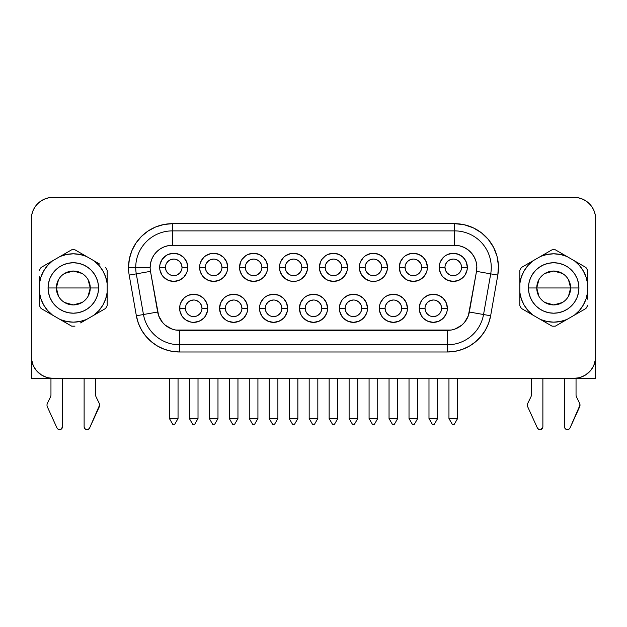 <?xml version="1.0" encoding="UTF-8"?>
<svg xmlns="http://www.w3.org/2000/svg" width="627" height="627" viewBox="0 0 627 627"><rect width="100%" height="100%" fill="white"/><g stroke="black" fill="none" stroke-linecap="round" stroke-linejoin="round"><path stroke-width="0.94" d="M88.093 279.713L90.249 287.973L56.367 287.973L58.515 279.713M64.581 273.45L73.304 271.036L82.027 273.45M58.515 296.242L56.367 287.973A16.937 16.937 0 0 1 73.304 271.036A16.937 16.937 0 0 1 90.249 287.973A16.937 16.937 0 0 0 73.304 271.036A16.937 16.937 0 0 0 56.367 287.973L48.075 287.973A25.229 25.229 0 0 1 73.304 262.744A25.229 25.229 0 0 1 98.533 287.973L90.249 287.973L98.533 287.973L98.047 292.895L96.613 297.629L94.285 301.995L91.142 305.819L87.325 308.954L82.96 311.282L78.226 312.724L73.304 313.202L68.382 312.724L63.648 311.282L59.291 308.954L55.466 305.819L52.323 301.995L49.995 297.629L48.561 292.895L48.075 287.973L48.561 283.051L49.995 278.317L52.323 273.96L55.466 270.135L59.291 267L63.648 264.665L68.382 263.23L73.304 262.744L78.226 263.23L82.96 264.665L87.325 267L91.142 270.135L94.285 273.96L96.613 278.317L98.047 283.051L98.533 287.973A25.229 25.229 0 0 1 73.304 313.202A25.229 25.229 0 0 1 48.075 287.973L56.367 287.973A16.937 16.937 0 0 0 73.304 304.918A16.937 16.937 0 0 0 90.249 287.973A16.937 16.937 0 0 1 73.304 304.918A16.937 16.937 0 0 1 56.367 287.973L90.249 287.973L88.093 296.242M538.906 296.242L536.751 287.973L570.633 287.973L568.485 296.242M562.419 302.496L553.696 304.918L544.973 302.496M568.485 279.713L570.633 287.973A16.937 16.937 0 0 1 553.696 304.918A16.937 16.937 0 0 1 536.751 287.973A16.937 16.937 0 0 0 553.696 304.918A16.937 16.937 0 0 0 570.633 287.973L578.925 287.973A25.229 25.229 0 0 1 553.696 313.202A25.229 25.229 0 0 1 528.467 287.973L536.751 287.973L528.467 287.973L528.953 283.051L530.387 278.317L532.715 273.96L535.858 270.135L539.675 267L544.04 264.665L548.774 263.23L553.696 262.744L558.618 263.23L563.352 264.665L567.709 267L571.534 270.135L574.677 273.96L577.005 278.317L578.439 283.051L578.925 287.973L578.439 292.895L577.005 297.629L574.677 301.995L571.534 305.819L567.709 308.954L563.352 311.282L558.618 312.724L553.696 313.202L548.774 312.724L544.04 311.282L539.675 308.954L535.858 305.819L532.715 301.995L530.387 297.629L528.953 292.895L528.467 287.973A25.229 25.229 0 0 1 553.696 262.744A25.229 25.229 0 0 1 578.925 287.973L570.633 287.973A16.937 16.937 0 0 0 553.696 271.036A16.937 16.937 0 0 0 536.751 287.973A16.937 16.937 0 0 1 553.696 271.036A16.937 16.937 0 0 1 570.633 287.973L536.751 287.973L538.906 279.713M47.386 406.915A4.326 4.326 0 0 1 47.433 403.216L50.513 396.93A4.326 4.326 0 0 0 50.959 395.026A4.326 4.326 0 0 1 50.513 396.93L47.433 403.216A4.326 4.326 0 0 0 47.386 406.915L56.986 427.975L47.386 406.915M527.769 406.915A4.326 4.326 0 0 1 527.824 403.216L530.904 396.93A4.326 4.326 0 0 0 531.351 395.026A4.326 4.326 0 0 1 530.904 396.93L527.824 403.216A4.326 4.326 0 0 0 527.769 406.915L537.378 427.975L527.769 406.915M205.366 267.361L199.605 267.361A14.06 14.06 0 0 1 213.658 253.3A14.06 14.06 0 0 1 227.719 267.361L226.645 261.976L223.596 257.415L219.035 254.374L213.658 253.3L210.915 253.574L205.852 255.667L203.72 257.415L200.671 261.976L199.872 264.618L199.872 270.104L201.972 275.167L203.72 277.299L208.282 280.347L213.658 281.413L219.035 280.347L223.596 277.299L226.645 272.737L227.444 270.104L227.719 267.361L221.95 267.361A8.292 8.292 0 0 0 213.658 259.069A8.292 8.292 0 0 0 205.366 267.361A8.292 8.292 0 0 0 213.658 275.645A8.292 8.292 0 0 0 221.95 267.361L227.719 267.361A14.06 14.06 0 0 1 213.658 281.413A14.06 14.06 0 0 1 199.605 267.361L205.366 267.361A8.292 8.292 0 0 1 213.658 259.069A8.292 8.292 0 0 1 221.95 267.361A8.292 8.292 0 0 1 213.658 275.645A8.292 8.292 0 0 1 205.366 267.361L206.001 270.527L207.796 273.223L210.484 275.018M225.336 308.304L219.568 308.304A14.06 14.06 0 0 1 233.628 294.243A14.06 14.06 0 0 1 247.681 308.304L246.615 302.927L243.566 298.366L239.005 295.317L233.628 294.243L228.252 295.317L225.814 296.618L223.69 298.366L220.641 302.927L219.568 308.304L220.641 313.68L221.942 316.11L225.814 319.989L228.252 321.29L233.628 322.364L239.005 321.29L243.566 318.242L246.615 313.68L247.414 311.047L247.681 308.304L241.92 308.304A8.292 8.292 0 0 0 233.628 300.012A8.292 8.292 0 0 0 225.336 308.304A8.292 8.292 0 0 0 233.628 316.596A8.292 8.292 0 0 0 241.92 308.304L247.681 308.304A14.06 14.06 0 0 1 233.628 322.364A14.06 14.06 0 0 1 219.568 308.304L225.336 308.304A8.292 8.292 0 0 1 233.628 300.012A8.292 8.292 0 0 1 241.92 308.304A8.292 8.292 0 0 1 233.628 316.596A8.292 8.292 0 0 1 225.336 308.304L225.971 311.478L227.766 314.166L230.454 315.961M185.404 308.304L179.635 308.304A14.06 14.06 0 0 1 193.688 294.243A14.06 14.06 0 0 1 207.749 308.304L206.675 302.927L203.634 298.366L199.072 295.317L193.688 294.243L188.312 295.317L185.882 296.618L183.75 298.366L180.701 302.927L179.902 305.561L179.902 311.047L182.002 316.11L185.882 319.989L190.945 322.09L193.688 322.364L199.072 321.29L203.634 318.242L205.382 316.11L207.474 311.047L207.749 308.304L201.98 308.304A8.292 8.292 0 0 0 193.688 300.012A8.292 8.292 0 0 0 185.404 308.304A8.292 8.292 0 0 0 193.688 316.596A8.292 8.292 0 0 0 201.98 308.304L207.749 308.304A14.06 14.06 0 0 1 193.688 322.364A14.06 14.06 0 0 1 179.635 308.304L185.404 308.304A8.292 8.292 0 0 1 193.688 300.012A8.292 8.292 0 0 1 201.98 308.304A8.292 8.292 0 0 1 193.688 316.596A8.292 8.292 0 0 1 185.404 308.304L186.031 311.478L187.826 314.166L190.522 315.961M165.434 267.361L159.666 267.361A14.06 14.06 0 0 1 173.726 253.3A14.06 14.06 0 0 1 187.779 267.361L186.713 261.976L183.664 257.415L179.103 254.374L173.726 253.3L168.342 254.374L165.912 255.667L162.032 259.547L159.932 264.618L159.666 267.361L159.932 270.104L162.032 275.167L163.78 277.299L168.342 280.347L173.726 281.413L179.103 280.347L183.664 277.299L186.713 272.737L187.512 270.104L187.779 267.361L182.01 267.361A8.292 8.292 0 0 0 173.726 259.069A8.292 8.292 0 0 0 165.434 267.361A8.292 8.292 0 0 0 173.726 275.645A8.292 8.292 0 0 0 182.01 267.361L187.779 267.361A14.06 14.06 0 0 1 173.726 281.413A14.06 14.06 0 0 1 159.666 267.361L165.434 267.361A8.292 8.292 0 0 1 173.726 259.069A8.292 8.292 0 0 1 182.01 267.361A8.292 8.292 0 0 1 173.726 275.645A8.292 8.292 0 0 1 165.434 267.361L166.061 270.527L167.864 273.223L170.552 275.018M444.99 267.361L439.221 267.361A14.06 14.06 0 0 1 453.274 253.3A14.06 14.06 0 0 1 467.334 267.361L466.261 261.976L463.22 257.415L458.658 254.374L453.274 253.3L447.897 254.374L445.468 255.667L443.336 257.415L440.287 261.976L439.488 264.618L439.488 270.104L441.588 275.167L443.336 277.299L447.897 280.347L453.274 281.413L458.658 280.347L463.22 277.299L464.968 275.167L467.068 270.104L467.334 267.361L461.566 267.361A8.292 8.292 0 0 0 453.274 259.069A8.292 8.292 0 0 0 444.99 267.361A8.292 8.292 0 0 0 453.274 275.645A8.292 8.292 0 0 0 461.566 267.361L467.334 267.361A14.06 14.06 0 0 1 453.274 281.413A14.06 14.06 0 0 1 439.221 267.361L444.99 267.361A8.292 8.292 0 0 1 453.274 259.069A8.292 8.292 0 0 1 461.566 267.361A8.292 8.292 0 0 1 453.274 275.645A8.292 8.292 0 0 1 444.99 267.361L445.617 270.527L447.419 273.223L450.108 275.018M425.02 308.304L419.251 308.304A14.06 14.06 0 0 1 433.312 294.243A14.06 14.06 0 0 1 447.364 308.304L446.299 302.927L443.25 298.366L438.688 295.317L433.312 294.243L427.927 295.317L423.366 298.366L421.618 300.498L419.526 305.561L419.251 308.304L419.526 311.047L421.618 316.11L423.366 318.242L427.927 321.29L433.312 322.364L438.688 321.29L443.25 318.242L446.299 313.68L447.098 311.047L447.364 308.304L441.596 308.304A8.292 8.292 0 0 0 433.312 300.012A8.292 8.292 0 0 0 425.02 308.304A8.292 8.292 0 0 0 433.312 316.596A8.292 8.292 0 0 0 441.596 308.304L447.364 308.304A14.06 14.06 0 0 1 433.312 322.364A14.06 14.06 0 0 1 419.251 308.304L425.02 308.304A8.292 8.292 0 0 1 433.312 300.012A8.292 8.292 0 0 1 441.596 308.304A8.292 8.292 0 0 1 433.312 316.596A8.292 8.292 0 0 1 425.02 308.304L425.647 311.478L427.449 314.166L430.138 315.961M265.276 308.304L259.507 308.304A14.06 14.06 0 0 1 273.56 294.243A14.06 14.06 0 0 1 287.621 308.304L286.547 302.927L283.506 298.366L278.944 295.317L273.56 294.243L268.184 295.317L265.754 296.618L263.622 298.366L260.573 302.927L259.774 305.561L259.774 311.047L261.874 316.11L263.622 318.242L268.184 321.29L273.56 322.364L278.944 321.29L283.506 318.242L285.254 316.11L287.354 311.047L287.621 308.304L281.852 308.304A8.292 8.292 0 0 0 273.56 300.012A8.292 8.292 0 0 0 265.276 308.304A8.292 8.292 0 0 0 273.56 316.596A8.292 8.292 0 0 0 281.852 308.304L287.621 308.304A14.06 14.06 0 0 1 273.56 322.364A14.06 14.06 0 0 1 259.507 308.304L265.276 308.304A8.292 8.292 0 0 1 273.56 300.012A8.292 8.292 0 0 1 281.852 308.304A8.292 8.292 0 0 1 273.56 316.596A8.292 8.292 0 0 1 265.276 308.304L265.903 311.478L267.705 314.166L270.394 315.961M305.208 308.304L299.44 308.304A14.06 14.06 0 0 1 313.5 294.243A14.06 14.06 0 0 1 327.56 308.304L326.487 302.927L323.438 298.366L318.877 295.317L313.5 294.243L308.123 295.317L305.694 296.618L303.562 298.366L300.513 302.927L299.44 308.304L300.513 313.68L301.814 316.11L303.562 318.242L308.123 321.29L313.5 322.364L318.877 321.29L323.438 318.242L326.487 313.68L327.286 311.047L327.56 308.304L321.792 308.304A8.292 8.292 0 0 0 313.5 300.012A8.292 8.292 0 0 0 305.208 308.304A8.292 8.292 0 0 0 313.5 316.596A8.292 8.292 0 0 0 321.792 308.304L327.56 308.304A14.06 14.06 0 0 1 313.5 322.364A14.06 14.06 0 0 1 299.44 308.304L305.208 308.304A8.292 8.292 0 0 1 313.5 300.012A8.292 8.292 0 0 1 321.792 308.304A8.292 8.292 0 0 1 313.5 316.596A8.292 8.292 0 0 1 305.208 308.304L305.843 311.478L307.638 314.166L310.326 315.961M345.148 308.304L339.379 308.304A14.06 14.06 0 0 1 353.44 294.243A14.06 14.06 0 0 1 367.493 308.304L366.427 302.927L363.378 298.366L358.816 295.317L353.44 294.243L348.056 295.317L343.494 298.366L341.746 300.498L339.646 305.561L339.379 308.304L339.646 311.047L341.746 316.11L343.494 318.242L348.056 321.29L353.44 322.364L358.816 321.29L363.378 318.242L366.427 313.68L367.226 311.047L367.493 308.304L361.724 308.304A8.292 8.292 0 0 0 353.44 300.012A8.292 8.292 0 0 0 345.148 308.304A8.292 8.292 0 0 0 353.44 316.596A8.292 8.292 0 0 0 361.724 308.304L367.493 308.304A14.06 14.06 0 0 1 353.44 322.364A14.06 14.06 0 0 1 339.379 308.304L345.148 308.304A8.292 8.292 0 0 1 353.44 300.012A8.292 8.292 0 0 1 361.724 308.304A8.292 8.292 0 0 1 353.44 316.596A8.292 8.292 0 0 1 345.148 308.304L345.775 311.478L347.577 314.166L350.266 315.961M385.08 308.304L379.319 308.304A14.06 14.06 0 0 1 393.372 294.243A14.06 14.06 0 0 1 407.432 308.304L406.359 302.927L403.31 298.366L398.748 295.317L393.372 294.243L387.995 295.317L385.566 296.618L383.434 298.366L380.385 302.927L379.586 305.561L379.586 311.047L381.686 316.11L383.434 318.242L387.995 321.29L393.372 322.364L398.748 321.29L403.31 318.242L406.359 313.68L407.158 311.047L407.432 308.304L401.664 308.304A8.292 8.292 0 0 0 393.372 300.012A8.292 8.292 0 0 0 385.08 308.304A8.292 8.292 0 0 0 393.372 316.596A8.292 8.292 0 0 0 401.664 308.304L407.432 308.304A14.06 14.06 0 0 1 393.372 322.364A14.06 14.06 0 0 1 379.319 308.304L385.08 308.304A8.292 8.292 0 0 1 393.372 300.012A8.292 8.292 0 0 1 401.664 308.304A8.292 8.292 0 0 1 393.372 316.596A8.292 8.292 0 0 1 385.08 308.304L385.715 311.478L387.51 314.166L390.198 315.961M405.05 267.361L399.281 267.361A14.06 14.06 0 0 1 413.342 253.3A14.06 14.06 0 0 1 427.395 267.361L426.329 261.976L423.28 257.415L418.718 254.374L413.342 253.3L410.599 253.574L405.528 255.667L403.404 257.415L400.355 261.976L399.281 267.361L400.355 272.737L401.656 275.167L405.528 279.046L407.965 280.347L413.342 281.413L418.718 280.347L423.28 277.299L426.329 272.737L427.128 270.104L427.395 267.361L421.634 267.361A8.292 8.292 0 0 0 413.342 259.069A8.292 8.292 0 0 0 405.05 267.361A8.292 8.292 0 0 0 413.342 275.645A8.292 8.292 0 0 0 421.634 267.361L427.395 267.361A14.06 14.06 0 0 1 413.342 281.413A14.06 14.06 0 0 1 399.281 267.361L405.05 267.361A8.292 8.292 0 0 1 413.342 259.069A8.292 8.292 0 0 1 421.634 267.361A8.292 8.292 0 0 1 413.342 275.645A8.292 8.292 0 0 1 405.05 267.361L405.685 270.527L407.479 273.223L410.168 275.018M365.118 267.361L359.349 267.361A14.06 14.06 0 0 1 373.402 253.3A14.06 14.06 0 0 1 387.462 267.361L386.389 261.976L383.348 257.415L378.786 254.374L373.402 253.3L370.659 253.574L365.596 255.667L363.464 257.415L360.415 261.976L359.616 264.618L359.616 270.104L361.716 275.167L365.596 279.046L370.659 281.147L376.145 281.147L378.786 280.347L383.348 277.299L385.096 275.167L387.188 270.104L387.462 267.361L381.694 267.361A8.292 8.292 0 0 0 373.402 259.069A8.292 8.292 0 0 0 365.118 267.361A8.292 8.292 0 0 0 373.402 275.645A8.292 8.292 0 0 0 381.694 267.361L387.462 267.361A14.06 14.06 0 0 1 373.402 281.413A14.06 14.06 0 0 1 359.349 267.361L365.118 267.361A8.292 8.292 0 0 1 373.402 259.069A8.292 8.292 0 0 1 381.694 267.361A8.292 8.292 0 0 1 373.402 275.645A8.292 8.292 0 0 1 365.118 267.361L365.745 270.527L367.54 273.223L370.236 275.018M325.178 267.361L319.409 267.361A14.06 14.06 0 0 1 333.47 253.3A14.06 14.06 0 0 1 347.523 267.361L346.457 261.976L343.408 257.415L338.846 254.374L333.47 253.3L328.086 254.374L325.656 255.667L321.776 259.547L320.483 261.976L319.409 267.361L319.684 270.104L321.776 275.167L325.656 279.046L328.086 280.347L333.47 281.413L338.846 280.347L343.408 277.299L346.457 272.737L347.256 270.104L347.523 267.361L341.762 267.361A8.292 8.292 0 0 0 333.47 259.069A8.292 8.292 0 0 0 325.178 267.361A8.292 8.292 0 0 0 333.47 275.645A8.292 8.292 0 0 0 341.762 267.361L347.523 267.361A14.06 14.06 0 0 1 333.47 281.413A14.06 14.06 0 0 1 319.409 267.361L325.178 267.361A8.292 8.292 0 0 1 333.47 259.069A8.292 8.292 0 0 1 341.762 267.361A8.292 8.292 0 0 1 333.47 275.645A8.292 8.292 0 0 1 325.178 267.361L325.813 270.527L327.607 273.223L330.296 275.018M285.238 267.361L279.477 267.361A14.06 14.06 0 0 1 293.53 253.3A14.06 14.06 0 0 1 307.591 267.361L306.517 261.976L303.468 257.415L298.914 254.374L293.53 253.3L290.787 253.574L285.724 255.667L283.592 257.415L280.543 261.976L279.744 264.618L279.744 270.104L281.844 275.167L285.724 279.046L290.787 281.147L296.273 281.147L298.914 280.347L301.344 279.046L305.224 275.167L307.316 270.104L307.591 267.361L301.822 267.361A8.292 8.292 0 0 0 293.53 259.069A8.292 8.292 0 0 0 285.238 267.361A8.292 8.292 0 0 0 293.53 275.645A8.292 8.292 0 0 0 301.822 267.361L307.591 267.361A14.06 14.06 0 0 1 293.53 281.413A14.06 14.06 0 0 1 279.477 267.361L285.238 267.361A8.292 8.292 0 0 1 293.53 259.069A8.292 8.292 0 0 1 301.822 267.361A8.292 8.292 0 0 1 293.53 275.645A8.292 8.292 0 0 1 285.238 267.361L285.873 270.527L287.668 273.223L290.356 275.018M245.306 267.361L239.538 267.361A14.06 14.06 0 0 1 253.598 253.3A14.06 14.06 0 0 1 267.651 267.361L266.585 261.976L263.536 257.415L258.975 254.374L253.598 253.3L248.214 254.374L245.784 255.667L241.904 259.547L240.611 261.976L239.538 267.361L239.812 270.104L241.904 275.167L243.652 277.299L248.214 280.347L253.598 281.413L258.975 280.347L263.536 277.299L266.585 272.737L267.384 270.104L267.651 267.361L261.882 267.361A8.292 8.292 0 0 0 253.598 259.069A8.292 8.292 0 0 0 245.306 267.361A8.292 8.292 0 0 0 253.598 275.645A8.292 8.292 0 0 0 261.882 267.361L267.651 267.361A14.06 14.06 0 0 1 253.598 281.413A14.06 14.06 0 0 1 239.538 267.361L245.306 267.361A8.292 8.292 0 0 1 253.598 259.069A8.292 8.292 0 0 1 261.882 267.361A8.292 8.292 0 0 1 253.598 275.645A8.292 8.292 0 0 1 245.306 267.361L245.933 270.527L247.736 273.223L250.424 275.018M172.354 223.674L172.354 230.885L454.646 230.885A36.617 36.617 0 0 1 490.714 273.858L483.542 314.519A36.617 36.617 0 0 1 447.474 344.779L179.526 344.779A36.617 36.617 0 0 1 143.458 314.519L136.286 273.858L150.488 271.358A22.204 22.204 0 0 1 150.151 267.502L128.527 267.502A43.827 43.827 0 0 1 172.354 223.674L163.804 224.513L155.582 227.013L148.003 231.057L141.357 236.512L135.91 243.151L131.858 250.729L129.366 258.951L128.527 267.502A43.827 43.827 0 0 0 129.193 275.112L136.357 315.773L138.34 323.148L141.561 330.076L145.95 336.331L151.35 341.739L157.604 346.12L164.533 349.349L171.908 351.324L179.526 351.99L447.474 351.99L455.092 351.324L462.467 349.349L469.396 346.12L475.65 341.739L481.05 336.331L485.439 330.076L488.66 323.148L490.643 315.773L497.807 275.112L498.434 265.589L496.984 256.161L493.527 247.265L488.221 239.326L481.332 232.727L473.173 227.781L464.137 224.709L454.646 223.674L172.354 223.674L454.646 223.674A43.827 43.827 0 0 1 497.807 275.112L490.714 273.858A36.617 36.617 0 0 0 454.646 230.885L172.354 230.885L172.354 245.298L454.646 245.298L459.45 245.823L464.027 247.383L468.165 249.891L471.653 253.23L474.341 257.25L476.097 261.757L476.826 266.538L476.512 271.358L468.345 315.757L464.489 322.435L461.746 325.17L455.069 329.026L451.33 330.021L175.67 330.021L171.931 329.026L165.254 325.17L162.511 322.435L158.655 315.757L150.488 271.358A22.204 22.204 0 0 1 150.151 267.502L150.574 263.168L151.844 259.006L153.889 255.165L156.656 251.803L160.018 249.044L163.859 246.991L168.02 245.729L172.354 245.298L454.646 245.298L454.646 230.885L454.646 245.298A22.204 22.204 0 0 1 476.512 271.358L490.714 273.858L476.512 271.358L469.341 312.019L483.542 314.519L490.714 273.858L497.807 275.112L490.643 315.773L469.341 312.019A22.204 22.204 0 0 1 447.474 330.366L447.474 344.779A36.617 36.617 0 0 0 483.542 314.519L490.643 315.773A43.827 43.827 0 0 1 447.474 351.99L447.474 330.366L179.526 330.366A22.204 22.204 0 0 1 157.659 312.019L150.488 271.358L136.286 273.858A36.617 36.617 0 0 1 135.73 267.502A36.617 36.617 0 0 0 136.286 273.858L143.458 314.519L157.659 312.019L143.458 314.519A36.617 36.617 0 0 0 179.526 344.779L179.526 330.366L179.526 344.779L447.474 344.779L447.474 351.99L179.526 351.99L179.526 344.779L179.526 351.99A43.827 43.827 0 0 1 136.357 315.773L129.193 275.112A43.827 43.827 0 0 1 128.527 267.502L135.73 267.502A36.617 36.617 0 0 1 172.354 230.885A36.617 36.617 0 0 0 135.73 267.502L150.151 267.502A22.204 22.204 0 0 1 172.354 245.298L172.354 223.674M553.696 378.442L542.88 378.442L553.696 378.442M579.646 378.442L595.509 378.442L579.646 378.442L579.646 377.556L579.646 378.442L576.041 378.442M73.304 378.442L62.488 378.442L73.304 378.442M99.254 378.442L95.649 378.442M107.186 305.631A38.208 38.208 0 0 1 105.54 308.492A38.208 38.208 0 0 0 107.186 305.631L107.186 292.401A34.172 34.172 0 0 1 94.081 315.099L105.54 308.492L94.081 315.099L98.988 310.514L102.899 305.059L105.665 298.946L107.186 292.401L107.186 270.315A38.208 38.208 0 0 0 105.54 267.463A38.208 38.208 0 0 1 107.186 270.315L107.186 283.545L105.665 277.009L102.899 270.888L98.988 265.433L94.081 260.848A34.172 34.172 0 0 1 107.186 283.545L107.186 305.631M71.658 249.805A38.208 38.208 0 0 1 74.95 249.805A38.208 38.208 0 0 0 71.658 249.805L60.2 256.419A34.172 34.172 0 0 1 86.408 256.419L74.95 249.805L86.408 256.419L79.99 254.468L73.304 253.81L66.627 254.468L60.2 256.419L41.068 267.463A38.208 38.208 0 0 0 39.423 270.315A38.208 38.208 0 0 1 41.068 267.463L52.527 260.848L47.628 265.433L43.71 270.888L40.943 277.009L39.423 283.545A34.172 34.172 0 0 1 52.527 260.848L71.658 249.805M41.068 308.492A38.208 38.208 0 0 1 39.423 305.631A38.208 38.208 0 0 0 41.068 308.492L52.527 315.099A34.172 34.172 0 0 1 39.423 292.401L39.423 305.631L39.423 292.401L40.943 298.946L43.71 305.059L47.628 310.514L52.527 315.099L71.658 326.15A38.208 38.208 0 0 0 74.95 326.15A38.208 38.208 0 0 1 71.658 326.15L60.2 319.535L66.627 321.486L73.304 322.145L79.99 321.486L86.408 319.535A34.172 34.172 0 0 1 60.2 319.535L41.068 308.492M99.936 264.226L86.408 256.419L99.936 264.226M39.423 276.766L39.423 292.401L39.423 276.766M555.342 326.15A38.208 38.208 0 0 1 552.05 326.15A38.208 38.208 0 0 0 555.342 326.15L566.8 319.535A34.172 34.172 0 0 1 540.592 319.535L552.05 326.15L540.592 319.535L547.01 321.486L553.696 322.145L560.373 321.486L566.8 319.535L585.932 308.492A38.208 38.208 0 0 0 587.577 305.631A38.208 38.208 0 0 1 585.932 308.492L574.473 315.099L579.372 310.514L583.29 305.059L586.057 298.946L587.577 292.401A34.172 34.172 0 0 1 574.473 315.099L555.342 326.15M521.46 308.492A38.208 38.208 0 0 1 519.814 305.631A38.208 38.208 0 0 0 521.46 308.492L532.919 315.099A34.172 34.172 0 0 1 519.814 292.401L519.814 305.631L519.814 292.401L521.335 298.946L524.101 305.059L528.012 310.514L532.919 315.099L540.592 319.535L521.46 308.492M519.814 270.315A38.208 38.208 0 0 1 521.46 267.463A38.208 38.208 0 0 0 519.814 270.315L519.814 283.545A34.172 34.172 0 0 1 532.919 260.848L521.46 267.463L532.919 260.848L528.012 265.433L524.101 270.888L521.335 277.009L519.814 283.545L519.814 292.401L519.814 270.315M552.05 249.805A38.208 38.208 0 0 1 555.342 249.805A38.208 38.208 0 0 0 552.05 249.805L540.592 256.419A34.172 34.172 0 0 1 566.8 256.419L555.342 249.805L566.8 256.419L560.373 254.468L553.696 253.81L547.01 254.468L540.592 256.419L532.919 260.848L552.05 249.805M585.932 267.463A38.208 38.208 0 0 1 587.577 270.315A38.208 38.208 0 0 0 585.932 267.463L574.473 260.848A34.172 34.172 0 0 1 587.577 283.545L587.577 270.315L587.577 283.545L586.057 277.009L583.29 270.888L579.372 265.433L574.473 260.848L566.8 256.419L585.932 267.463M587.577 299.173L587.577 283.545L587.577 299.173M574.026 197.364L52.974 197.364L574.026 197.364L578.243 197.779L582.303 199.01L586.041 201.008L589.317 203.697L592.006 206.973L594.004 210.711L595.235 214.771L595.65 218.988L595.65 356.677L595.235 360.893L594.004 364.953L592.006 368.692L589.317 371.968L586.041 374.656L582.303 376.655L578.243 377.885L574.026 378.3L52.974 378.3L48.757 377.885L44.697 376.655L40.959 374.656L37.683 371.968L34.994 368.692L32.996 364.953L31.765 360.893L31.35 356.677L31.35 218.988L31.765 214.771L32.996 210.711L34.994 206.973L37.683 203.697L40.959 201.008L44.697 199.01L48.757 197.779L52.974 197.364L574.026 197.364A21.624 21.624 0 0 1 595.65 218.988L595.65 356.677A21.624 21.624 0 0 1 574.026 378.3L52.974 378.3A21.624 21.624 0 0 1 31.35 356.677L31.35 218.988A21.624 21.624 0 0 1 52.974 197.364L48.757 197.779A21.624 21.624 0 0 1 48.773 197.771M595.235 360.893A21.624 21.624 0 0 0 595.509 359.169L595.509 378.442L595.509 359.169L593.824 365.369M593.597 365.87L590.9 370.196M590.399 370.8L585.532 374.985M584.975 375.322L580.414 377.336M527.746 378.442L531.351 378.442M577.671 378.442L575.272 378.442M97.279 378.442L94.881 378.442M47.354 378.442L31.491 378.442L31.491 359.169L31.491 378.442L47.354 378.442L47.354 377.556L47.354 378.442L50.959 378.442M46.586 377.336L42.025 375.322M41.468 374.985L36.601 370.8M36.1 370.196L33.403 365.87M33.176 365.369L31.491 359.169A21.624 21.624 0 0 0 31.765 360.893M40.959 201.008L44.697 199.01A21.624 21.624 0 0 0 44.682 199.018M582.318 199.018A21.624 21.624 0 0 0 582.279 199.002L586.041 201.008M31.765 214.771A21.624 21.624 0 0 0 31.35 218.988L31.35 356.677A21.624 21.624 0 0 0 31.491 359.169M595.65 356.677L595.65 218.988A21.624 21.624 0 0 0 595.235 214.771M454.646 230.885L454.646 223.674L454.646 230.885M136.286 273.858L129.193 275.112L136.286 273.858M143.458 314.519L136.357 315.773L143.458 314.519M341.762 267.361L341.127 264.186L339.332 261.498L336.644 259.696M333.47 259.069L330.296 259.696L327.607 261.498L325.813 264.186M333.47 275.645L336.644 275.018L339.332 273.223L341.127 270.527M321.792 308.304L321.157 305.13L319.362 302.441L316.674 300.647M313.5 300.012L310.326 300.647L307.638 302.441L305.843 305.13M313.5 316.596L316.674 315.961L319.362 314.166L321.157 311.478M361.724 308.304L361.097 305.13L359.295 302.441L356.606 300.647M353.44 300.012L350.266 300.647L347.577 302.441L345.775 305.13M353.44 316.596L356.606 315.961L359.295 314.166L361.097 311.478M381.694 267.361L381.067 264.186L379.264 261.498L376.576 259.696M373.402 259.069L370.236 259.696L367.54 261.498L365.745 264.186M373.402 275.645L376.576 275.018L379.264 273.223L381.067 270.527M301.822 267.361L301.187 264.186L299.392 261.498L296.704 259.696M293.53 259.069L290.356 259.696L287.668 261.498L285.873 264.186M293.53 275.645L296.704 275.018L299.392 273.223L301.187 270.527M261.882 267.361L261.255 264.186L259.46 261.498L256.764 259.696M253.598 259.069L250.424 259.696L247.736 261.498L245.933 264.186M253.598 275.645L256.764 275.018L259.46 273.223L261.255 270.527M281.852 308.304L281.225 305.13L279.423 302.441L276.734 300.647M273.56 300.012L270.394 300.647L267.705 302.441L265.903 305.13M273.56 316.596L276.734 315.961L279.423 314.166L281.225 311.478M401.664 308.304L401.029 305.13L399.234 302.441L396.546 300.647M393.372 300.012L390.198 300.647L387.51 302.441L385.715 305.13M393.372 316.596L396.546 315.961L399.234 314.166L401.029 311.478M421.634 267.361L420.999 264.186L419.204 261.498L416.516 259.696M413.342 259.069L410.168 259.696L407.479 261.498L405.685 264.186M413.342 275.645L416.516 275.018L419.204 273.223L420.999 270.527M213.658 275.645L216.832 275.018L219.521 273.223L221.315 270.527M221.95 267.361L221.315 264.186L219.521 261.498L216.832 259.696M213.658 259.069L210.484 259.696L207.796 261.498L206.001 264.186M233.628 316.596L236.802 315.961L239.49 314.166L241.285 311.478M241.92 308.304L241.285 305.13L239.49 302.441L236.802 300.647M233.628 300.012L230.454 300.647L227.766 302.441L225.971 305.13M173.726 275.645L176.892 275.018L179.581 273.223L181.383 270.527M182.01 267.361L181.383 264.186L179.581 261.498L176.892 259.696M173.726 259.069L170.552 259.696L167.864 261.498L166.061 264.186M193.688 316.596L196.862 315.961L199.551 314.166L201.353 311.478M201.98 308.304L201.353 305.13L199.551 302.441L196.862 300.647M193.688 300.012L190.522 300.647L187.826 302.441L186.031 305.13M453.274 275.645L456.448 275.018L459.136 273.223L460.939 270.527M461.566 267.361L460.939 264.186L459.136 261.498L456.448 259.696M453.274 259.069L450.108 259.696L447.419 261.498L445.617 264.186M433.312 316.596L436.478 315.961L439.174 314.166L440.969 311.478M441.596 308.304L440.969 305.13L439.174 302.441L436.478 300.647M433.312 300.012L430.138 300.647L427.449 302.441L425.647 305.13M576.041 395.026L576.041 378.206L576.041 395.026A4.326 4.326 0 0 0 576.487 396.93L579.567 403.216A4.326 4.326 0 0 1 579.614 406.915L580.006 405.058L579.567 403.216L576.487 396.93A4.326 4.326 0 0 1 576.041 395.026M564.512 426.775L564.512 378.3L564.512 426.775L565.146 428.586L566.777 429.597L568.681 429.354L570.014 427.975A2.884 2.884 0 0 1 564.512 426.775L564.676 427.739M542.88 378.3L542.88 426.775A2.884 2.884 0 0 1 537.378 427.975L538.703 429.354L540.607 429.597L542.716 427.739L541.516 429.229M531.351 378.3L531.351 395.026L531.351 378.3M62.488 426.775L62.488 378.3L62.488 426.775A2.884 2.884 0 0 1 56.986 427.975L58.319 429.354L60.223 429.597L61.854 428.586L62.488 426.775L61.125 429.229M50.959 378.206L50.959 395.026L50.959 378.206M95.649 395.026L95.649 378.3L95.649 395.026A4.326 4.326 0 0 0 96.096 396.93L99.176 403.216A4.326 4.326 0 0 1 99.231 406.915L99.615 405.058L99.176 403.216L96.096 396.93A4.326 4.326 0 0 1 95.649 395.026A4.326 4.326 0 0 0 96.096 396.93M84.12 426.775L84.12 378.3L84.12 426.775L84.755 428.586L86.393 429.597L88.297 429.354L89.622 427.975A2.884 2.884 0 0 1 84.12 426.775L84.284 427.739M542.88 426.775L542.716 427.739M579.614 406.915L570.014 427.975L580.006 405.058M99.231 406.915L89.622 427.975L99.615 405.058M544.973 273.45L553.696 271.036L562.419 273.45M80.562 322.913L94.081 315.099L80.562 322.913M82.027 302.496L73.304 304.918L64.581 302.496M189.871 378.442L146.616 378.457L189.871 378.442M437.129 378.442L189.871 378.457L437.129 378.442M174.721 424.291L172.731 424.291L169.4 418.522L172.731 424.291L174.721 424.291L178.044 418.522L174.721 424.291M169.4 418.522L178.044 418.522L178.044 378.457L178.044 418.522L169.4 418.522L169.4 378.457L169.4 418.522M194.683 424.291L192.693 424.291L194.683 424.291L198.014 418.522L189.362 418.522L192.693 424.291L189.362 418.522L189.362 378.457L189.362 418.522L198.014 418.522L194.683 424.291M198.014 378.457L198.014 418.522L198.014 378.457M234.623 424.291L232.633 424.291L234.623 424.291L237.954 418.522L229.302 418.522L232.633 424.291L229.302 418.522L229.302 378.457L229.302 418.522L237.954 418.522L234.623 424.291M237.954 378.457L237.954 418.522L237.954 378.457M274.555 424.291L272.565 424.291L274.555 424.291L277.886 418.522L269.242 418.522L272.565 424.291L269.242 418.522L269.242 378.457L269.242 418.522L277.886 418.522L274.555 424.291M277.886 378.457L277.886 418.522L277.886 378.457M314.495 424.291L312.505 424.291L314.495 424.291L317.826 418.522L309.174 418.522L312.505 424.291L309.174 418.522L309.174 378.457L309.174 418.522L317.826 418.522L314.495 424.291M317.826 378.457L317.826 418.522L317.826 378.457M354.435 424.291L352.445 424.291L354.435 424.291L357.758 418.522L349.114 418.522L352.445 424.291L349.114 418.522L349.114 378.457L349.114 418.522L357.758 418.522L354.435 424.291M357.758 378.457L357.758 418.522L357.758 378.457M394.367 424.291L392.377 424.291L394.367 424.291L397.698 418.522L389.046 418.522L392.377 424.291L389.046 418.522L389.046 378.457L389.046 418.522L397.698 418.522L394.367 424.291M397.698 378.457L397.698 418.522L397.698 378.457M434.307 424.291L432.316 424.291L434.307 424.291L437.638 418.522L428.986 418.522L432.316 424.291L428.986 418.522L428.986 378.457L428.986 418.522L437.638 418.522L434.307 424.291M437.638 378.457L437.638 418.522L437.638 378.457M454.269 424.291L452.279 424.291L448.956 418.522L452.279 424.291L454.269 424.291L457.6 418.522L454.269 424.291M448.956 418.522L457.6 418.522L457.6 378.457L457.6 418.522L448.956 418.522L448.956 378.457L448.956 418.522M414.337 424.291L412.347 424.291L409.016 418.522L412.347 424.291L414.337 424.291L417.668 418.522L414.337 424.291M409.016 418.522L417.668 418.522L417.668 378.457L417.668 418.522L409.016 418.522L409.016 378.457L409.016 418.522M374.397 424.291L372.407 424.291L369.076 418.522L372.407 424.291L374.397 424.291L377.728 418.522L374.397 424.291M369.076 418.522L377.728 418.522L377.728 378.457L377.728 418.522L369.076 418.522L369.076 378.457L369.076 418.522M334.465 424.291L332.475 424.291L329.144 418.522L337.796 418.522L334.465 424.291L332.475 424.291L329.144 418.522L337.796 418.522L334.465 424.291M337.796 418.522L337.796 378.457L337.796 418.522M329.144 378.457L329.144 418.522L329.144 378.457M294.525 424.291L292.535 424.291L289.204 418.522L292.535 424.291L294.525 424.291L297.856 418.522L294.525 424.291M289.204 418.522L297.856 418.522L297.856 378.457L297.856 418.522L289.204 418.522L289.204 378.457L289.204 418.522M254.593 424.291L252.603 424.291L249.272 418.522L252.603 424.291L254.593 424.291L257.924 418.522L254.593 424.291M249.272 418.522L257.924 418.522L257.924 378.457L257.924 418.522L249.272 418.522L249.272 378.457L249.272 418.522M214.653 424.291L212.663 424.291L209.332 418.522L212.663 424.291L214.653 424.291L217.984 418.522L214.653 424.291M209.332 418.522L217.984 418.522L217.984 378.457L217.984 418.522L209.332 418.522L209.332 378.457L209.332 418.522"/></g></svg>
